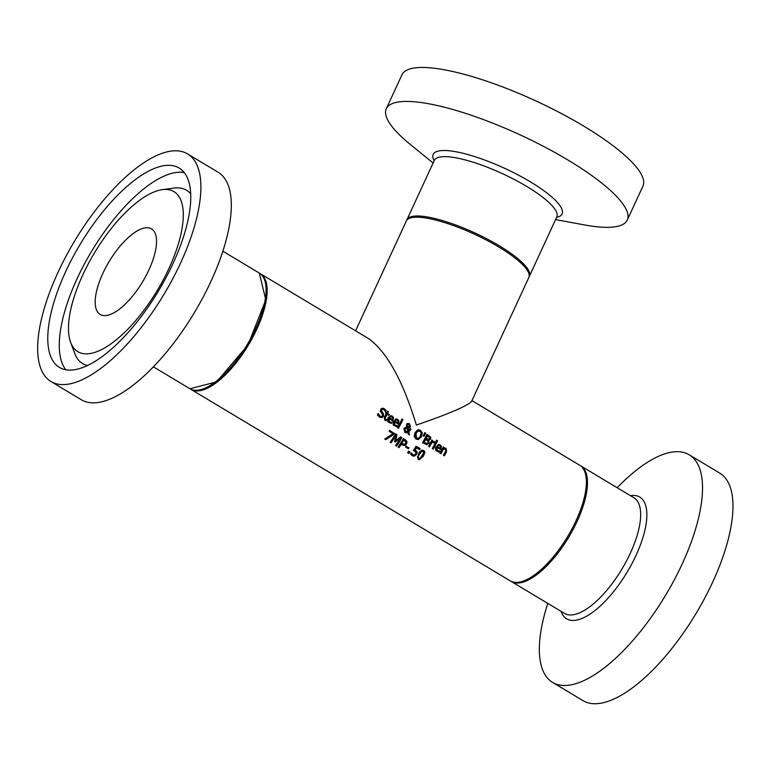 <?xml version="1.0" encoding="UTF-8"?>
<svg xmlns="http://www.w3.org/2000/svg" width="770" height="770" viewBox="0 0 770 770"><rect width="100%" height="100%" fill="white"/><g stroke="black" fill="none" stroke-linecap="round" stroke-linejoin="round"><path stroke-width="1.16" d="M416.483 447.736A67.442 26.44 121 0 1 415.088 449.978L417.186 451.894L416.637 454.387L414.626 456.023L412.229 455.753L410.603 454.108A67.442 26.44 -59 0 0 411.411 452.914L412.913 454.791L414.337 454.926L415.627 453.771L416.002 452.308L413.423 450.508A67.442 26.44 -59 0 0 416.127 446.167L420.208 448.621A67.442 26.44 121 0 1 419.611 449.613L415.839 447.784A66.095 25.911 121 0 1 414.433 450.026L416.531 451.942L415.973 454.435L413.577 456.177M415.935 446.485L419.563 448.669A66.095 25.911 121 0 1 419.159 449.333M410.814 453.001L412.239 454.839L413.663 454.974M414.337 454.926L413.538 455.012M420.208 448.621L419.563 448.669M415.088 449.978L414.433 450.026M411.989 453.886L411.315 453.934M413.942 456.071L414.626 456.023L413.914 456.167M391.863 422.278A67.442 26.44 121 0 1 391.237 423.423L387.907 421.816L387.377 419.679L387.974 417.879L390.736 415.685L392.267 416.089L393.537 417.754L393.056 420.266A67.442 26.44 121 0 1 392.758 420.844L388.889 418.524L389.524 421.883L391.227 422.316A66.095 25.911 121 0 1 390.669 423.356M391.805 422.239L388.898 421.922L388.263 418.572L388.889 418.524M390.419 415.723L392.912 417.802L392.431 420.314A66.095 25.911 121 0 1 392.305 420.574M389.793 416.791L390.823 416.657L388.686 417.764L392.267 419.486L392.594 418.043L391.786 416.917L390.419 416.743L389.312 417.715L392.267 419.486M389.312 417.715L388.686 417.764M393.537 417.754L392.912 417.802M378.359 413.702L380.072 416.166L381.525 416.531L382.488 415.762L382.247 413.933L380.255 411.276L381.102 408.716L383.527 408.273L386.165 410.468A67.442 26.44 121 0 1 385.51 411.786L383.807 409.592L382.517 409.284L381.622 409.977L381.939 411.863L383.239 413.221L383.614 416.214L381.978 417.581L379.62 417.176L377.531 415.059A67.442 26.44 -59 0 0 378.291 413.663L378.262 413.711M377.733 413.75L379.446 416.214L381.025 416.541M382.19 408.177L385.539 410.506A66.095 25.911 121 0 1 385.212 411.18M381.978 409.322L380.996 410.025L381.314 411.911L382.613 413.259L382.988 416.252L381.111 417.677M386.165 410.468L385.539 410.506M396.608 425.541L396.627 425.55A66.095 25.911 121 0 1 396.059 426.59M395.588 425.569L394.288 425.156L393.653 421.806L394.279 421.758L394.923 425.117L396.213 425.521L395.588 425.569M395.809 418.957L398.311 421.036L397.83 423.548A66.095 25.911 121 0 1 397.695 423.808M395.183 420.025L396.223 419.891L394.076 420.998L397.657 422.72L397.984 421.277L397.176 420.15L395.809 419.977L394.702 420.949L397.657 422.72M394.702 420.949L394.076 420.998M397.195 425.473L396.627 425.55M397.253 425.502A67.442 26.44 121 0 1 396.627 426.657L393.297 425.05L392.969 422.027L396.127 418.918L397.657 419.323L398.927 420.988L398.311 421.036M398.927 420.988L398.456 423.5A67.442 26.44 121 0 1 398.148 424.078L394.279 421.758M386.617 412.922A67.442 26.44 -59 0 0 387.503 411.132L388.446 411.69A67.442 26.44 121 0 1 387.56 413.49L389.293 414.53A67.442 26.44 121 0 1 388.85 415.396L387.118 414.356A67.442 26.44 121 0 1 385.568 417.34L385.048 418.639L386.54 419.794A67.442 26.44 121 0 1 386.02 420.738L384.875 420.295L384.365 417.263A67.442 26.44 -59 0 0 386.174 413.798L385.549 413.413A67.442 26.44 -59 0 0 385.982 412.547L386.617 412.922L385.818 412.864M387.339 411.45L387.82 411.738A66.095 25.911 121 0 1 386.935 413.538L388.667 414.578A66.095 25.911 121 0 1 388.388 415.126M388.446 411.69L387.82 411.738M387.56 413.49L386.935 413.538M389.293 414.53L388.667 414.578M386.54 419.794L385.914 419.842A66.095 25.911 121 0 1 385.5 420.584M386.492 419.756L385.914 419.842M385.048 418.639L384.413 418.688L384.99 419.554L385.857 419.804M387.118 414.356L386.492 414.404A66.095 25.911 121 0 1 384.942 417.388L384.413 418.688M401.825 419.294L402.306 419.583A66.095 25.911 121 0 1 397.975 427.985M402.922 419.534A67.442 26.44 121 0 1 398.427 428.255L397.484 427.687A67.442 26.44 -59 0 0 401.988 418.976L402.922 419.534L402.306 419.583M407.908 432.345L404.885 432.365L403.913 428.495L406.56 426.888L406.502 424.434L407.667 423.404L409.419 423.683L410.458 426.542L409.601 427.504L407.975 427.754L408.678 430.834L410.025 428.476L411.007 429.063A67.442 26.44 121 0 1 410.728 429.602L408.889 431.787L409.553 434.925L408.273 434.164L407.908 432.345L406.165 432.769M407.041 423.452L408.793 423.731L409.833 426.58L408.331 427.793M408.889 431.787L408.264 431.835L408.822 434.492M411.007 429.063L410.381 429.111A66.095 25.911 121 0 1 410.102 429.65L408.264 431.835M409.861 428.803L410.381 429.111M408.678 430.834L408.042 430.882L407.349 427.802L408.658 427.793M406.839 427.571L405.087 428.851L405.665 431.614L407.744 431.595L406.839 427.571L404.462 428.89L405.039 431.662L406.473 431.893M409.043 424.366L407.503 424.963L407.705 427.071L409.428 426.06L409.043 424.366L408.158 424.289M408.418 424.405L406.878 425.002L406.695 425.877L407.08 427.119L408.803 426.84M407.08 427.119L408.177 426.888L407.08 427.119M407.32 425.829L406.695 425.877M418.129 429.804L419.833 430.343L421.69 432.913L420.959 436.667L417.667 439.545M417.292 431.181L417.918 431.133L416.031 433.289L416.483 438.043L418.254 438.284L419.891 437.052L421.219 433.115L419.997 431.267L417.918 431.133L418.707 430.911L417.292 431.181L415.405 433.337L414.963 437.177L417.465 438.371M422.307 432.865L421.585 436.619L417.985 439.535L415.944 438.996L414.173 436.417L414.992 432.673L417.513 429.987L418.774 429.766L420.449 430.305L422.307 432.865L421.69 432.913M426.898 444.685L422.586 442.75A67.442 26.44 -59 0 0 426.907 434.405L430.68 437.1L430.69 439.102L428.746 440.257A67.442 26.44 121 0 1 428.726 440.296L429.034 443.212L426.58 444.685M428.726 440.296L428.101 440.344L428.409 443.26L426.609 444.685M426.753 434.723L430.055 437.139L430.074 439.141L428.12 440.305A66.095 25.911 121 0 1 428.101 440.344M429.015 440.257L428.12 440.305M430.68 437.1L430.055 437.139M425.743 439.304A67.442 26.44 121 0 1 424.106 442.394L426.782 443.539L427.976 442.635L428.062 440.979L425.117 439.352A66.095 25.911 121 0 1 423.471 442.442L426.676 443.539M424.106 442.394L423.471 442.442M426.156 443.578L426.782 443.539M429.641 437.533L426.821 435.984A66.095 25.911 121 0 1 425.598 438.419L428.63 439.458L429.641 437.533M427.446 435.936A67.442 26.44 121 0 1 426.224 438.38L425.598 438.419M426.224 438.38L428.63 439.458M424.568 432.933L425.184 433.308L423.558 436.109M425.81 433.26L424 436.369L423.317 435.964L424.703 432.596L425.81 433.26L425.184 433.308M433.212 449.122L432.268 448.554A67.442 26.44 -59 0 0 435.57 442.288L436.513 442.846A67.442 26.44 121 0 1 433.212 449.122M436.513 442.846L435.887 442.894A66.095 25.911 121 0 1 432.75 448.843M435.406 442.606L435.887 442.894M432.971 441.412L434.184 441.913A66.095 25.911 121 0 1 433.808 442.644M431.691 440.382L432.172 440.671A66.095 25.911 121 0 1 431.7 441.605L434.184 441.913M433.096 442.625L431.248 442.49A66.095 25.911 121 0 1 429.044 446.619M432.509 442.317L431.874 442.442A67.442 26.44 121 0 1 429.496 446.889L428.553 446.321A67.442 26.44 -59 0 0 431.855 440.055L432.798 440.623L432.172 440.671M432.798 440.623A67.442 26.44 121 0 1 432.326 441.557M434.8 441.874A67.442 26.44 121 0 1 434.251 442.962L432.471 442.317M441.441 446.485L440.969 449.006A67.442 26.44 121 0 1 440.661 449.574L436.792 447.255L437.437 450.614L439.766 451.008A67.442 26.44 121 0 1 439.141 452.163L435.82 450.556L435.483 447.534L438.64 444.415L440.18 444.819L441.441 446.485L440.825 446.533L440.344 449.045A66.095 25.911 121 0 1 440.209 449.305M438.332 444.463L440.825 446.533M436.792 447.255L436.167 447.303L436.802 450.662L439.708 450.97M439.766 451.008L439.141 451.056A66.095 25.911 121 0 1 438.573 452.086M440.498 446.773L439.689 445.657L438.322 445.474L436.59 446.494L439.545 448.265L440.171 448.227L440.498 446.773M437.697 445.522L438.736 445.397L436.59 446.494M437.216 446.456L440.171 448.227M436.397 440.44L437.004 440.796A66.095 25.911 121 0 1 436.628 441.576M437.62 440.758A67.442 26.44 121 0 1 437.091 441.845L436.022 441.21A67.442 26.44 -59 0 0 436.552 440.113L437.62 440.758L437.004 440.796M444.637 449.218L443.424 449.054A67.442 26.44 121 0 1 440.921 453.742L439.978 453.183A67.442 26.44 -59 0 0 443.279 446.908L444.223 447.476A67.442 26.44 121 0 1 443.876 448.169L446.013 448.323L446.552 451.74A67.442 26.44 121 0 1 444.367 455.811L443.433 455.243A67.442 26.44 -59 0 0 445.358 451.672L445.897 450.161L445.262 449.17L442.798 449.103A66.095 25.911 121 0 1 440.469 453.472M444.367 448.063L445.387 448.361L445.926 451.788A66.095 25.911 121 0 1 443.915 455.542M444.694 448.025L443.25 448.217A66.095 25.911 121 0 0 443.597 447.524L444.223 447.476M389.543 430.661L393.817 433.221A66.095 25.911 121 0 1 393.047 434.482L385.5 439.478M394.461 433.173A67.442 26.44 121 0 1 393.691 434.434L385.818 439.67L384.759 439.035L392.979 433.635L389.139 431.325A67.442 26.44 -59 0 0 389.736 430.343L393.817 433.221M393.691 434.434L393.047 434.482M400.275 438.245L395.183 442.019L394.577 441.653L395.799 435.57A67.442 26.44 121 0 1 391.093 442.827L390.169 442.278A67.442 26.44 -59 0 0 395.588 433.847L396.935 434.655L395.867 440.459L400.592 436.85L401.969 437.678A67.442 26.44 121 0 1 396.55 446.109L395.559 445.512A67.442 26.44 -59 0 0 400.275 438.245L394.856 441.816M395.799 435.57L395.145 435.618A66.095 25.911 121 0 1 390.631 442.558M401.969 437.678L401.324 437.726A66.095 25.911 121 0 1 396.088 445.83M400.275 437.1L401.324 437.726M395.867 440.459L395.203 440.507L396.29 434.704L396.935 434.655M395.395 434.164L396.29 434.704M403.288 438.9L406.339 441.451L405.973 443.992L403.769 445.561M401.16 444.454A67.442 26.44 121 0 1 399.053 447.601L398.061 447.014A67.442 26.44 -59 0 0 403.48 438.582L406.983 441.403L406.627 443.944L404.789 445.426L400.487 444.502A66.095 25.911 121 0 1 398.591 447.332M403.884 440.142A67.442 26.44 121 0 1 401.776 443.501L404.365 444.357L405.578 443.356L405.838 441.759L403.23 440.19A66.095 25.911 121 0 1 401.112 443.549L403.701 444.396M404.365 444.357L403.663 444.415M401.776 443.501L401.112 443.549M404.125 445.474L404.789 445.426L404.096 445.551M408.822 453.463L407.619 452.741A67.442 26.44 -59 0 0 408.716 451.133L409.909 451.846A67.442 26.44 121 0 1 408.822 453.463M409.909 451.846L409.236 451.894A66.095 25.911 121 0 1 408.36 453.183M408.504 451.451L409.236 451.894M405.992 446.331L408.36 447.755A66.095 25.911 121 0 1 407.898 448.458M409.024 447.707A67.442 26.44 121 0 1 408.36 448.727L405.54 447.033A67.442 26.44 -59 0 0 406.204 446.013L408.36 447.755M421.97 450.152L423.048 450.517C424.665 450.7 424.549 452.635 422.682 456.321L419.121 459.603M423.346 456.273L419.458 459.613L418.043 459.247L418.582 453.424L420.112 451.393L422.297 450.103L424.453 451.162L424.828 452.644L423.346 456.273L422.682 456.321M423.125 451.403L421.469 451.624L419.592 454.04L418.187 456.735L418.688 458.314L420.382 458.083L423.683 452.933L423.125 451.403L422.056 451.278M422.48 451.451L420.815 451.672L417.513 456.783L418.004 458.362L419.708 458.131M259.846 273.417A67.442 26.44 121 0 1 260.375 273.716A67.442 26.44 121 0 1 256.747 329.319A67.442 26.44 121 0 1 190.999 389.389A67.442 26.44 121 0 1 190.488 389.062M355.586 330.821L406.387 220.884A67.442 16.459 -155.2 0 1 498.671 246.939A67.442 16.459 -155.2 0 1 528.836 277.46L471.625 401.276C468.218 405.588 449.796 413.519 416.368 425.059C402.931 380.832 387.041 352.044 368.695 338.685L260.375 273.716M190.999 389.389L510.24 580.869A67.442 26.44 -59 0 0 575.999 520.799A67.442 26.44 -59 0 0 579.627 465.195L471.933 400.602M555.574 219.594L584.459 224.936A132.729 32.388 -155.2 0 0 627.281 220.056A132.729 32.388 -155.2 0 0 520.376 134.991A132.729 32.388 -155.2 0 0 386.299 108.714A132.729 32.388 -155.2 0 0 410.333 144.481L433.125 163.009M627.281 220.056L642.969 186.099A132.729 32.388 -155.2 0 0 536.064 101.024A132.729 32.388 -155.2 0 0 401.988 74.748L386.299 108.714M146.165 227.747A49.906 19.568 -59 0 0 105.808 267.431A49.906 19.568 -59 0 0 100.196 314.478A49.906 19.568 -59 0 0 142.642 281.743A49.906 19.568 -59 0 0 151.536 228.883A49.906 19.568 -59 0 0 146.165 227.747M187.543 153.894L217.977 172.153A132.729 52.033 121 0 1 194.319 312.736A132.729 52.033 121 0 1 81.437 399.803L50.993 381.545A132.729 52.033 121 0 1 65.912 256.429A132.729 52.033 121 0 1 173.26 150.872A132.729 52.033 121 0 1 187.543 153.894A132.729 52.033 121 0 1 163.885 294.486A132.729 52.033 121 0 1 50.993 381.545M163.837 189.497A93.353 36.594 -59 0 0 162.335 189.651A93.353 36.594 -59 0 0 94.479 252.858A93.353 36.594 -59 0 0 70.667 342.477A93.353 36.594 -59 0 0 156.416 291.878A93.353 36.594 -59 0 0 163.837 189.497M166.561 165.367A116.27 45.584 121 0 1 179.073 168.014A116.27 45.584 121 0 1 158.36 291.166A116.27 45.584 121 0 1 59.463 367.434A116.27 45.584 121 0 1 72.524 257.834A116.27 45.584 121 0 1 166.561 165.367M547.797 603.391A132.729 52.033 -59 0 0 552.648 682.432A132.729 52.033 -59 0 0 665.54 595.364A132.729 52.033 -59 0 0 689.188 454.781A132.729 52.033 -59 0 0 674.905 451.759A132.729 52.033 -59 0 0 617.174 487.718M552.648 682.432L583.082 700.681A132.729 52.033 -59 0 0 695.974 613.623A132.729 52.033 -59 0 0 719.623 473.03L689.188 454.781M415.8 450.334L415.136 450.383M417.186 451.894L416.531 451.942M416.637 454.387L415.973 454.435M412.913 454.791L412.239 454.839M389.524 421.883L388.898 421.922M393.056 420.266L392.431 420.314M392.267 416.089L391.651 416.127M380.072 416.166L379.446 416.214M384.211 408.601L383.585 408.639M383.614 416.214L382.988 416.252M383.239 413.221L382.613 413.259M381.939 411.863L381.314 411.911M381.622 409.977L380.996 410.025M394.923 425.117L394.288 425.156M398.456 423.5L397.83 423.548M397.657 419.323L397.041 419.361M385.626 419.515L384.99 419.554M385.568 417.34L384.942 417.388M409.419 423.683L408.793 423.731M410.728 429.602L410.102 429.65M409.601 427.504L408.976 427.543M410.458 426.542L409.833 426.58M406.011 427.841L405.386 427.889M405.087 428.851L404.462 428.89M405.665 431.614L405.039 431.662M407.503 424.963L406.878 425.002M416.031 433.289L415.405 433.337M420.449 430.305L419.833 430.343M418.976 439.304L418.351 439.343M421.585 436.619L420.959 436.667M429.034 443.212L428.409 443.26M428.89 435.589L428.264 435.628M430.69 439.102L430.074 439.141M424.905 442.875L424.28 442.923M428.563 439.468L428.005 439.506M427.34 439.054L426.724 439.092M434.444 441.605L433.818 441.653M440.18 444.819L439.555 444.868M440.969 449.006L440.344 449.045M437.437 450.614L436.802 450.662M446.552 451.74L445.926 451.788M446.013 448.323L445.387 448.361M402.45 443.905L401.796 443.953M405.347 439.708L404.702 439.757M406.983 441.403L406.339 441.451M406.627 443.944L405.973 443.992M423.692 450.479L423.048 450.517M421.469 451.624L420.815 451.672M419.592 454.04L418.938 454.088M418.187 456.735L417.513 456.783M434.444 160.17L434.357 160.343A67.442 16.459 24.8 0 1 502.492 173.693A67.442 16.459 24.8 0 1 556.806 216.919L529.385 276.276A67.442 16.459 -155.2 0 0 475.061 233.041A67.442 16.459 -155.2 0 0 406.935 219.691L406.685 220.345M556.604 217.371A70.994 17.325 -155.2 0 0 504.918 168.447A70.994 17.325 -155.2 0 0 434.155 160.786M259.307 273.071A67.442 26.44 121 0 1 247.295 344.508A67.442 26.44 121 0 1 189.93 388.744L216.611 381.862L247.998 344.941L265.804 299.857L259.307 273.071L222.828 251.193M190.642 193.77A101.062 39.616 -59 0 0 175.656 187.919A101.062 39.616 -59 0 0 174.02 188.092L162.335 189.651M70.667 342.477L74.796 353.526A101.062 39.616 -59 0 0 87.636 365.509M184.174 172.538A116.27 45.584 -59 0 0 178.053 172.259A116.27 45.584 -59 0 0 88.127 257.238A116.27 45.584 -59 0 0 65.854 369.793M580.686 465.831L633.883 497.738A67.442 26.44 121 0 1 621.862 569.174A67.442 26.44 121 0 1 564.497 613.411L511.309 581.504A67.442 26.44 -59 0 0 568.674 537.268A67.442 26.44 -59 0 0 580.686 465.831L580.137 465.523M561.041 611.341A70.994 27.826 -59 0 0 626.154 573.775A70.994 27.826 -59 0 0 632.064 495.476A70.994 27.826 -59 0 0 630.428 495.668M390.814 422.335L391.449 422.287M380.726 416.599L381.352 416.551M382.026 409.313L382.651 409.274M396.213 425.569L396.839 425.521M406.781 431.903L406.146 431.941M408.1 427.09L407.484 427.138M417.783 438.38L417.157 438.419M438.727 451.066L439.352 451.028M529.385 276.276L529.048 276.892M434.357 160.343L406.935 219.691M153.442 366.867L189.93 388.744M511.309 581.504L510.77 581.167"/></g></svg>
